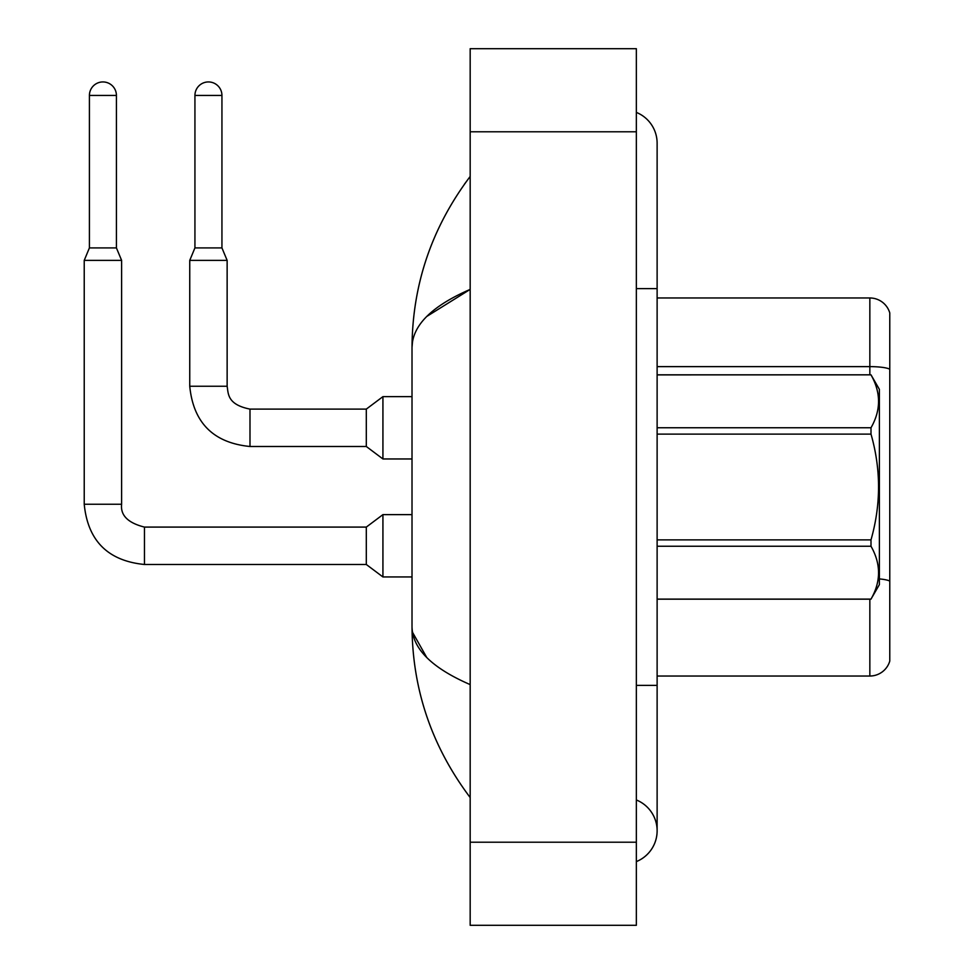 <?xml version="1.0" encoding="UTF-8"?>
<svg xmlns="http://www.w3.org/2000/svg" width="974" height="974" viewBox="0 0 974 974"><rect width="100%" height="100%" fill="white"/><g stroke="black" fill="none" stroke-linecap="round" stroke-linejoin="round"><path stroke-width="1.46" d="M889.773 312.922A20.771 20.771 0 0 0 869.843 297.971A20.771 20.771 0 0 1 889.773 312.922L889.773 661.078A20.771 20.771 0 0 1 869.843 676.029L657.121 676.029M889.773 369.231A20.771 3.604 180 0 0 869.843 366.626L869.843 297.971L657.121 297.971M636.351 685.379L657.121 685.379L657.121 143.215A33.238 33.238 0 0 0 636.351 112.4A33.238 33.238 0 0 1 657.121 143.215A33.238 33.238 0 0 0 636.351 112.4M636.351 861.6A33.238 33.238 0 0 0 636.351 799.971A33.238 33.238 0 0 1 636.351 861.6A33.238 33.238 0 0 0 657.121 830.785A33.238 33.238 0 0 1 636.351 861.6M426.782 316.44L470.174 289.4C431.713 306.092 412.331 325.438 412.014 347.438C412.404 284.457 431.799 227.453 470.174 176.452C431.811 227.466 412.416 284.469 412.014 347.438L412.014 626.562C412.404 689.543 431.799 746.547 470.174 797.548C431.811 746.534 412.416 689.531 412.014 626.562C412.331 648.562 431.726 667.908 470.174 684.6M470.174 925.3L636.351 925.3L636.351 48.7L470.174 48.7L470.174 925.3M470.174 48.7L636.351 48.7M470.174 218.7L470.174 270.784M470.174 701.791L470.174 755.276M412.014 347.438L412.501 341.728M426.807 657.584L412.501 632.272M116.417 247.907L89.413 247.907L89.413 95.44A13.502 13.502 0 0 1 102.915 81.938A13.502 13.502 0 0 1 116.417 95.44L116.417 247.907L121.616 260.375L121.616 504.24C120.35 515.319 127.971 522.941 144.456 527.092L144.456 564.482C107.919 560.866 87.83 540.789 84.227 504.24L84.227 260.375L121.616 260.375M144.456 527.092L366.309 527.092L366.309 564.482L144.456 564.482C107.919 560.866 87.83 540.789 84.227 504.24L121.616 504.24C120.35 515.319 127.971 522.941 144.456 527.092C127.971 522.941 120.35 515.319 121.616 504.24C120.35 515.319 127.971 522.941 144.456 527.092C127.971 522.941 120.35 515.319 121.616 504.24M366.309 527.092L382.928 514.625L382.928 576.949L412.014 576.949M221.938 247.907L194.934 247.907L194.934 95.44A13.502 13.502 0 0 1 208.436 81.938A13.502 13.502 0 0 1 221.938 95.44L221.938 247.907L227.137 260.375L189.747 260.375L189.747 386.252L227.137 386.252L227.137 260.375M227.137 386.252C228.403 393.508 227.064 404.551 249.989 409.104L366.309 409.104L366.309 446.494L249.989 446.494L249.989 409.141M366.309 409.104L382.928 396.637L382.928 458.961L412.014 458.961M657.121 374.832L871 374.832L879.388 389.369L879.388 584.631L871 599.107C881.056 581.563 881.056 563.934 871 546.244L657.121 546.244M871 374.832L657.121 374.893M657.121 427.756L871 427.756C881.056 410.212 881.056 392.583 871 374.893M871 427.756L871 434.124L657.121 434.124M657.121 539.876L871 539.876C881.056 504.532 881.056 469.285 871 434.124M871 539.876L871 546.244M657.121 599.107L871 599.107M869.843 374.832L869.843 366.626L657.121 366.626M889.773 581.113A20.771 3.604 180 0 0 879.388 578.921M869.843 676.029L869.843 599.168M636.351 288.621L657.121 288.621M470.174 842.206L636.351 842.206M470.174 131.794L636.351 131.794M89.413 95.44L116.417 95.44M194.934 95.44L221.938 95.44M657.121 685.379L657.121 830.785M470.174 176.452L464.549 184.025M189.747 386.252C193.363 422.801 213.44 442.878 249.989 446.494C213.44 442.878 193.363 422.801 189.747 386.252C193.363 422.801 213.44 442.878 249.989 446.494C213.44 442.878 193.363 422.801 189.747 386.252M84.227 504.24C87.83 540.789 107.919 560.866 144.456 564.482C107.919 560.866 87.83 540.789 84.227 504.24C87.83 540.789 107.919 560.866 144.456 564.482M366.309 564.482L382.928 576.949M382.928 514.625L412.014 514.625M89.413 247.907L84.227 260.375M366.309 446.494L382.928 458.961M194.934 247.907L189.747 260.375M382.928 396.637L412.014 396.637M657.121 599.168L871 599.168"/></g></svg>
